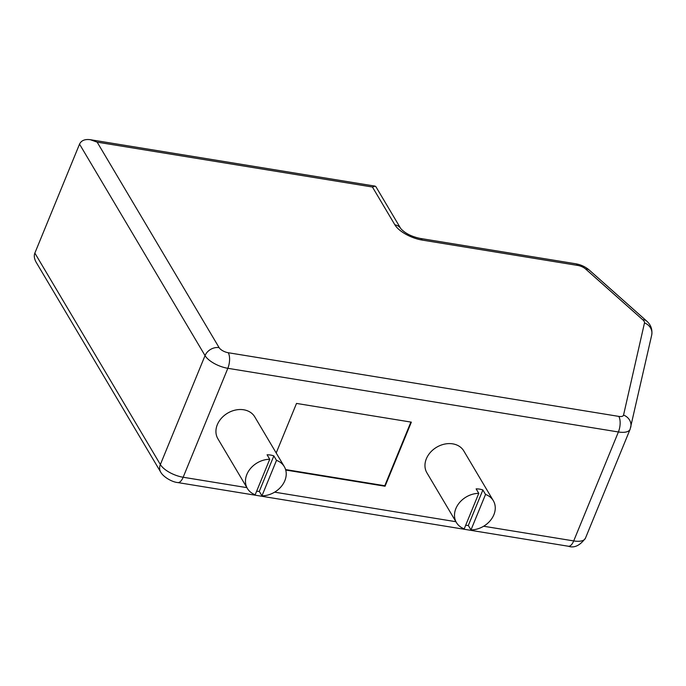 <?xml version="1.0" encoding="UTF-8"?>
<svg xmlns="http://www.w3.org/2000/svg" width="686" height="686" viewBox="0 0 686 686"><rect width="100%" height="100%" fill="white"/><g stroke="black" fill="none" stroke-linecap="round" stroke-linejoin="round"><path stroke-width="1.03" d="M394.887 224.837A11.439 9.089 -30.7 0 1 400.778 228.61C405.092 233.326 411.54 236.593 420.132 238.411A11.439 5.034 -80.7 0 1 422.233 240.083A22.87 9.561 -157.7 0 1 394.887 224.837L372.438 187.021L97.155 142.148L90.338 139.704C84.892 138.992 81.3 140.467 79.533 144.137L34.857 253.083C33.803 255.852 34.274 258.965 36.264 262.429L160.661 472.037A11.439 9.089 -30.7 0 1 160.361 464.542L34.857 253.083M372.438 187.021L375.053 186.12L375.894 186.686L400.778 228.61M276.192 452.974L296.515 403.428L411.351 422.147L385.069 486.237L285.728 470.039M247.406 488.501A21.446 17.039 -30.7 0 1 246.849 474.463A21.446 17.039 -30.7 0 1 269.744 459.268L255.192 494.743A21.446 17.039 -30.7 0 1 247.406 488.501L217.874 438.748A21.446 17.039 -30.7 0 1 217.316 424.703A21.446 17.039 -30.7 0 1 235.607 410.022A21.446 17.039 -30.7 0 1 254.755 416.856L284.287 466.617A21.446 17.039 -30.7 0 1 284.844 480.654A21.446 17.039 -30.7 0 1 261.949 495.849L259.291 491.365A21.446 17.039 -30.7 0 1 256.641 491.219M456.439 522.578A21.446 17.039 -30.7 0 1 455.881 508.54A21.446 17.039 -30.7 0 1 478.777 493.345L464.225 528.82A21.446 17.039 -30.7 0 1 456.439 522.578L426.906 472.817A21.446 17.039 -30.7 0 1 426.349 458.78A21.446 17.039 -30.7 0 1 444.639 444.099A21.446 17.039 -30.7 0 1 463.787 450.934L493.32 500.694A21.446 17.039 -30.7 0 1 493.877 514.732A21.446 17.039 -30.7 0 1 470.982 529.918L468.324 525.442A21.446 17.039 -30.7 0 1 465.674 525.296M478.777 493.345L476.118 488.869A21.446 17.039 -30.7 0 1 482.875 489.967L468.324 525.442M493.32 500.694A21.446 17.039 -30.7 0 0 485.534 494.452L482.875 489.967M485.534 494.452L470.982 529.918M410.888 422.079L384.777 485.739L285.599 469.567M385.069 486.237L384.777 485.739M269.744 459.268L267.086 454.792A21.446 17.039 -30.7 0 1 273.843 455.898L259.291 491.365M284.287 466.617A21.446 17.039 -30.7 0 0 276.501 460.375L273.843 455.898M276.501 460.375L261.949 495.849M160.661 472.037C162.951 476.564 171.569 481.992 177.768 482.567L568.325 546.236A11.439 5.034 -80.7 0 0 573.71 540.92A19.062 7.966 22.3 0 0 585.441 538.201L630.117 429.256L651.7 335.06A11.439 10.367 12.8 0 0 644.488 322.917L623.548 415.09A11.439 10.367 12.8 0 1 630.76 427.232M177.768 482.567A11.439 5.034 -80.7 0 0 183.153 477.25L246.9 487.643M274.623 492.162L455.924 521.712M483.656 526.239L573.71 540.92L618.395 431.974A19.062 7.966 22.3 0 0 630.117 429.256M228.232 352.724A7.623 3.19 -157.7 0 1 219.117 347.639A11.439 9.089 -30.7 0 0 205.045 355.605A19.062 7.966 -157.7 0 0 227.838 368.305A11.439 5.034 -80.7 0 0 228.232 352.724L618.789 416.393A11.439 5.034 -80.7 0 1 618.395 431.974L227.838 368.305L183.153 477.25A19.062 7.966 -157.7 0 1 160.361 464.542L205.045 355.605L79.533 144.137M422.233 240.083L577.826 265.448A11.439 5.034 -80.7 0 0 575.726 263.776C580.862 264.667 585.39 266.768 589.3 270.095A11.439 6.68 -48.4 0 0 585.647 269.032L642.833 319.839A11.439 6.68 -48.4 0 1 646.486 320.902L589.3 270.095M219.117 347.639L97.155 142.148M618.789 416.393A7.623 3.19 22.3 0 0 623.548 415.09M644.488 322.917A7.623 3.19 22.3 0 0 642.833 319.839M585.647 269.032A7.623 3.19 22.3 0 0 577.826 265.448M375.053 186.12L90.338 139.704M420.132 238.411L575.726 263.776M585.441 538.201C579.919 545.61 574.216 548.294 568.325 546.236M646.486 320.902C650.825 324.624 652.566 329.349 651.7 335.06"/></g></svg>
